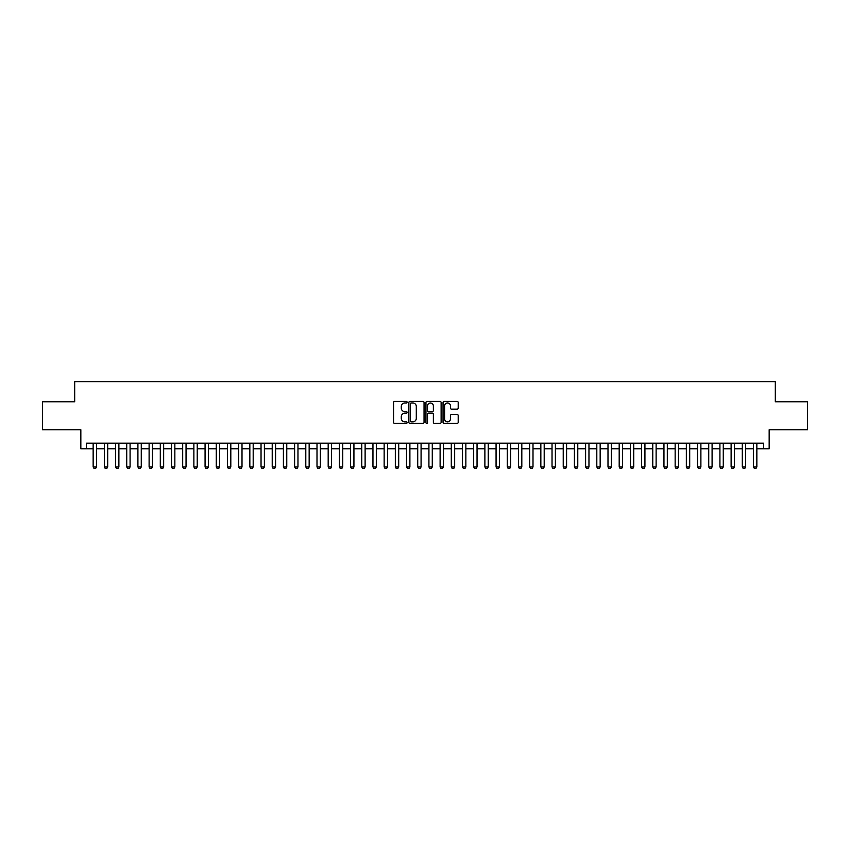 <?xml version="1.0" encoding="UTF-8"?>
<svg xmlns="http://www.w3.org/2000/svg" width="850" height="850" viewBox="0 0 850 850"><rect width="100%" height="100%" fill="white"/><g stroke="black" fill="none" stroke-linecap="round" stroke-linejoin="round"><path stroke-width="1.27" d="M407.097 402.188A0.765 0.765 0 0 0 406.321 401.423L394.655 401.423A1.094 1.094 0 0 0 393.55 402.517L393.55 422.301A1.094 1.094 0 0 0 394.655 423.396L406.321 423.396A0.765 0.765 0 0 0 407.097 422.631A0.765 0.765 0 0 0 406.321 421.855L404.812 421.855A3.517 3.517 0 0 1 401.296 418.338L401.296 416.691A3.517 3.517 0 0 1 404.812 413.174L406.321 413.174A0.765 0.765 0 0 0 407.097 412.409A0.765 0.765 0 0 0 406.321 411.644L404.812 411.644A3.517 3.517 0 0 1 401.296 408.127L401.296 406.481A3.517 3.517 0 0 1 404.812 402.964L406.321 402.964A0.765 0.765 0 0 0 407.097 402.188M457.109 409.169A1.094 1.094 0 0 0 458.203 408.064L458.203 402.517A1.094 1.094 0 0 0 457.109 401.423L444.146 401.423A1.094 1.094 0 0 0 443.041 402.517L443.041 422.301A1.094 1.094 0 0 0 444.146 423.396L457.109 423.396A1.094 1.094 0 0 0 458.203 422.301L458.203 415.597A1.094 1.094 0 0 0 457.109 414.492L451.562 414.492A1.094 1.094 0 0 0 450.457 415.597L450.457 418.922A2.943 2.943 0 0 1 447.525 421.855A2.943 2.943 0 0 1 444.582 418.922L444.582 405.896A2.943 2.943 0 0 1 447.525 402.964A2.943 2.943 0 0 1 450.457 405.896L450.457 408.064A1.094 1.094 0 0 0 451.562 409.169L457.109 409.169M86.434 448.779L86.434 443.19L763.566 443.19L763.566 448.779L769.165 448.779L769.165 429.76L807.5 429.76L807.5 401.774L775.317 401.774L775.317 381.629L74.683 381.629L74.683 401.774L42.5 401.774L42.5 429.76L80.835 429.76L80.835 448.779L93.149 448.779M424.044 402.517A1.094 1.094 0 0 0 422.939 401.423L409.976 401.423A1.094 1.094 0 0 0 408.882 402.517L408.882 422.301A1.094 1.094 0 0 0 409.976 423.396L422.939 423.396A1.094 1.094 0 0 0 424.044 422.301L424.044 402.517M427.061 401.423L440.024 401.423A1.094 1.094 0 0 1 441.118 402.517L441.118 422.301A1.094 1.094 0 0 1 440.024 423.396L434.478 423.396A1.094 1.094 0 0 1 433.373 422.301L433.373 414.279A1.094 1.094 0 0 0 432.278 413.174L428.602 413.174A1.094 1.094 0 0 0 427.497 414.279L427.497 422.631A0.765 0.765 0 0 1 426.732 423.396A0.765 0.765 0 0 1 425.956 422.631L425.956 402.517A1.094 1.094 0 0 1 427.061 401.423M96.507 448.779L104.338 448.779M107.695 448.779L115.526 448.779M118.883 448.779L126.724 448.779M130.082 448.779L137.913 448.779M141.27 448.779L149.111 448.779M152.469 448.779L160.299 448.779M163.657 448.779L171.488 448.779M174.845 448.779L182.686 448.779M186.044 448.779L193.874 448.779M197.232 448.779L205.073 448.779M208.431 448.779L216.261 448.779M219.619 448.779L227.449 448.779M230.807 448.779L238.648 448.779M242.006 448.779L249.836 448.779M253.194 448.779L261.035 448.779M264.392 448.779L272.223 448.779M275.581 448.779L283.411 448.779M286.769 448.779L294.61 448.779M297.967 448.779L305.798 448.779M309.156 448.779L316.997 448.779M320.354 448.779L328.185 448.779M331.543 448.779L339.373 448.779M342.731 448.779L350.572 448.779M353.929 448.779L361.76 448.779M365.118 448.779L372.959 448.779M376.316 448.779L384.147 448.779M387.504 448.779L395.335 448.779M398.703 448.779L406.534 448.779M409.891 448.779L417.722 448.779M421.079 448.779L428.921 448.779M432.278 448.779L440.109 448.779M443.466 448.779L451.297 448.779M454.665 448.779L462.496 448.779M465.853 448.779L473.684 448.779M477.041 448.779L484.882 448.779M488.24 448.779L496.071 448.779M499.428 448.779L507.269 448.779M510.627 448.779L518.457 448.779M521.815 448.779L529.646 448.779M533.003 448.779L540.844 448.779M544.202 448.779L552.032 448.779M555.39 448.779L563.231 448.779M566.589 448.779L574.419 448.779M577.777 448.779L585.607 448.779M588.965 448.779L596.806 448.779M600.164 448.779L607.994 448.779M611.352 448.779L619.193 448.779M622.551 448.779L630.381 448.779M633.739 448.779L641.569 448.779M644.927 448.779L652.768 448.779M656.126 448.779L663.956 448.779M667.314 448.779L675.155 448.779M678.513 448.779L686.343 448.779M689.701 448.779L697.531 448.779M700.889 448.779L708.73 448.779M712.088 448.779L719.918 448.779M723.276 448.779L731.117 448.779M734.474 448.779L742.305 448.779M745.662 448.779L753.493 448.779M756.851 448.779L763.566 448.779M411.188 402.964A0.765 0.765 0 0 0 410.412 403.729L410.412 421.09A0.765 0.765 0 0 0 411.188 421.855L412.781 421.855A3.517 3.517 0 0 0 416.298 418.338L416.298 406.481A3.517 3.517 0 0 0 412.781 402.964L411.188 402.964M433.373 405.949A2.943 2.943 0 0 0 430.44 403.017A2.943 2.943 0 0 0 427.497 405.949L427.497 410.539A1.094 1.094 0 0 0 428.602 411.644L432.278 411.644A1.094 1.094 0 0 0 433.373 410.539L433.373 405.949M96.507 443.19L96.507 466.916L95.668 468.371L93.989 468.371L93.149 466.916L93.149 443.19M93.149 466.916L96.507 466.916M107.695 443.19L107.695 466.916L106.856 468.371L105.177 468.371L104.338 466.916L104.338 443.19M104.338 466.916L107.695 466.916M118.883 443.19L118.883 466.916L118.044 468.371L116.365 468.371L115.526 466.916L115.526 443.19M115.526 466.916L118.883 466.916M130.082 443.19L130.082 466.916L129.243 468.371L127.564 468.371L126.724 466.916L126.724 443.19M126.724 466.916L130.082 466.916M141.27 443.19L141.27 466.916L140.431 468.371L138.752 468.371L137.913 466.916L137.913 443.19M137.913 466.916L141.27 466.916M152.469 443.19L152.469 466.916L151.629 468.371L149.951 468.371L149.111 466.916L149.111 443.19M149.111 466.916L152.469 466.916M163.657 443.19L163.657 466.916L162.817 468.371L161.139 468.371L160.299 466.916L160.299 443.19M160.299 466.916L163.657 466.916M174.845 443.19L174.845 466.916L174.006 468.371L172.327 468.371L171.488 466.916L171.488 443.19M171.488 466.916L174.845 466.916M186.044 443.19L186.044 466.916L185.204 468.371L183.526 468.371L182.686 466.916L182.686 443.19M182.686 466.916L186.044 466.916M197.232 443.19L197.232 466.916L196.393 468.371L194.714 468.371L193.874 466.916L193.874 443.19M193.874 466.916L197.232 466.916M208.431 443.19L208.431 466.916L207.591 468.371L205.913 468.371L205.073 466.916L205.073 443.19M205.073 466.916L208.431 466.916M219.619 443.19L219.619 466.916L218.779 468.371L217.101 468.371L216.261 466.916L216.261 443.19M216.261 466.916L219.619 466.916M230.807 443.19L230.807 466.916L229.968 468.371L228.289 468.371L227.449 466.916L227.449 443.19M227.449 466.916L230.807 466.916M242.006 443.19L242.006 466.916L241.166 468.371L239.488 468.371L238.648 466.916L238.648 443.19M238.648 466.916L242.006 466.916M253.194 443.19L253.194 466.916L252.354 468.371L250.676 468.371L249.836 466.916L249.836 443.19M249.836 466.916L253.194 466.916M264.392 443.19L264.392 466.916L263.553 468.371L261.874 468.371L261.035 466.916L261.035 443.19M261.035 466.916L264.392 466.916M275.581 443.19L275.581 466.916L274.741 468.371L273.062 468.371L272.223 466.916L272.223 443.19M272.223 466.916L275.581 466.916M286.769 443.19L286.769 466.916L285.929 468.371L284.251 468.371L283.411 466.916L283.411 443.19M283.411 466.916L286.769 466.916M297.967 443.19L297.967 466.916L297.128 468.371L295.449 468.371L294.61 466.916L294.61 443.19M294.61 466.916L297.967 466.916M309.156 443.19L309.156 466.916L308.316 468.371L306.638 468.371L305.798 466.916L305.798 443.19M305.798 466.916L309.156 466.916M320.354 443.19L320.354 466.916L319.515 468.371L317.836 468.371L316.997 466.916L316.997 443.19M316.997 466.916L320.354 466.916M331.543 443.19L331.543 466.916L330.703 468.371L329.024 468.371L328.185 466.916L328.185 443.19M328.185 466.916L331.543 466.916M342.731 443.19L342.731 466.916L341.891 468.371L340.212 468.371L339.373 466.916L339.373 443.19M339.373 466.916L342.731 466.916M353.929 443.19L353.929 466.916L353.09 468.371L351.411 468.371L350.572 466.916L350.572 443.19M350.572 466.916L353.929 466.916M365.118 443.19L365.118 466.916L364.278 468.371L362.599 468.371L361.76 466.916L361.76 443.19M361.76 466.916L365.118 466.916M376.316 443.19L376.316 466.916L375.477 468.371L373.798 468.371L372.959 466.916L372.959 443.19M372.959 466.916L376.316 466.916M387.504 443.19L387.504 466.916L386.665 468.371L384.986 468.371L384.147 466.916L384.147 443.19M384.147 466.916L387.504 466.916M398.703 443.19L398.703 466.916L397.864 468.371L396.174 468.371L395.335 466.916L395.335 443.19M395.335 466.916L398.703 466.916M409.891 443.19L409.891 466.916L409.052 468.371L407.373 468.371L406.534 466.916L406.534 443.19M406.534 466.916L409.891 466.916M421.079 443.19L421.079 466.916L420.24 468.371L418.561 468.371L417.722 466.916L417.722 443.19M417.722 466.916L421.079 466.916M432.278 443.19L432.278 466.916L431.439 468.371L429.76 468.371L428.921 466.916L428.921 443.19M428.921 466.916L432.278 466.916M443.466 443.19L443.466 466.916L442.627 468.371L440.948 468.371L440.109 466.916L440.109 443.19M440.109 466.916L443.466 466.916M454.665 443.19L454.665 466.916L453.826 468.371L452.136 468.371L451.297 466.916L451.297 443.19M451.297 466.916L454.665 466.916M465.853 443.19L465.853 466.916L465.014 468.371L463.335 468.371L462.496 466.916L462.496 443.19M462.496 466.916L465.853 466.916M477.041 443.19L477.041 466.916L476.202 468.371L474.523 468.371L473.684 466.916L473.684 443.19M473.684 466.916L477.041 466.916M488.24 443.19L488.24 466.916L487.401 468.371L485.722 468.371L484.882 466.916L484.882 443.19M484.882 466.916L488.24 466.916M499.428 443.19L499.428 466.916L498.589 468.371L496.91 468.371L496.071 466.916L496.071 443.19M496.071 466.916L499.428 466.916M510.627 443.19L510.627 466.916L509.788 468.371L508.109 468.371L507.269 466.916L507.269 443.19M507.269 466.916L510.627 466.916M521.815 443.19L521.815 466.916L520.976 468.371L519.297 468.371L518.457 466.916L518.457 443.19M518.457 466.916L521.815 466.916M533.003 443.19L533.003 466.916L532.164 468.371L530.485 468.371L529.646 466.916L529.646 443.19M529.646 466.916L533.003 466.916M544.202 443.19L544.202 466.916L543.362 468.371L541.684 468.371L540.844 466.916L540.844 443.19M540.844 466.916L544.202 466.916M555.39 443.19L555.39 466.916L554.551 468.371L552.872 468.371L552.032 466.916L552.032 443.19M552.032 466.916L555.39 466.916M566.589 443.19L566.589 466.916L565.749 468.371L564.071 468.371L563.231 466.916L563.231 443.19M563.231 466.916L566.589 466.916M577.777 443.19L577.777 466.916L576.938 468.371L575.259 468.371L574.419 466.916L574.419 443.19M574.419 466.916L577.777 466.916M588.965 443.19L588.965 466.916L588.126 468.371L586.447 468.371L585.607 466.916L585.607 443.19M585.607 466.916L588.965 466.916M600.164 443.19L600.164 466.916L599.324 468.371L597.646 468.371L596.806 466.916L596.806 443.19M596.806 466.916L600.164 466.916M611.352 443.19L611.352 466.916L610.513 468.371L608.834 468.371L607.994 466.916L607.994 443.19M607.994 466.916L611.352 466.916M622.551 443.19L622.551 466.916L621.711 468.371L620.032 468.371L619.193 466.916L619.193 443.19M619.193 466.916L622.551 466.916M633.739 443.19L633.739 466.916L632.899 468.371L631.221 468.371L630.381 466.916L630.381 443.19M630.381 466.916L633.739 466.916M644.927 443.19L644.927 466.916L644.088 468.371L642.409 468.371L641.569 466.916L641.569 443.19M641.569 466.916L644.927 466.916M656.126 443.19L656.126 466.916L655.286 468.371L653.607 468.371L652.768 466.916L652.768 443.19M652.768 466.916L656.126 466.916M667.314 443.19L667.314 466.916L666.474 468.371L664.796 468.371L663.956 466.916L663.956 443.19M663.956 466.916L667.314 466.916M678.513 443.19L678.513 466.916L677.673 468.371L675.994 468.371L675.155 466.916L675.155 443.19M675.155 466.916L678.513 466.916M689.701 443.19L689.701 466.916L688.861 468.371L687.183 468.371L686.343 466.916L686.343 443.19M686.343 466.916L689.701 466.916M700.889 443.19L700.889 466.916L700.049 468.371L698.371 468.371L697.531 466.916L697.531 443.19M697.531 466.916L700.889 466.916M712.088 443.19L712.088 466.916L711.248 468.371L709.569 468.371L708.73 466.916L708.73 443.19M708.73 466.916L712.088 466.916M723.276 443.19L723.276 466.916L722.436 468.371L720.758 468.371L719.918 466.916L719.918 443.19M719.918 466.916L723.276 466.916M734.474 443.19L734.474 466.916L733.635 468.371L731.956 468.371L731.117 466.916L731.117 443.19M731.117 466.916L734.474 466.916M745.662 443.19L745.662 466.916L744.823 468.371L743.144 468.371L742.305 466.916L742.305 443.19M742.305 466.916L745.662 466.916M756.851 443.19L756.851 466.916L756.011 468.371L754.332 468.371L753.493 466.916L753.493 443.19M753.493 466.916L756.851 466.916"/></g></svg>
